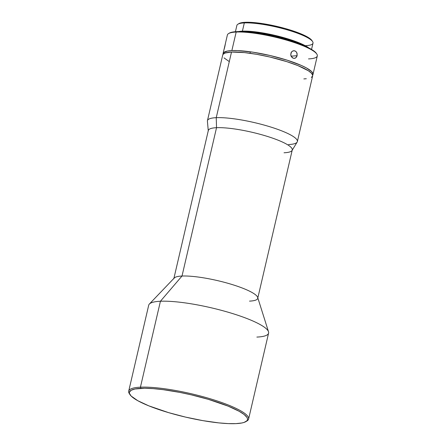 <?xml version="1.0" encoding="UTF-8"?>
<svg xmlns="http://www.w3.org/2000/svg" width="446" height="446" viewBox="0 0 446 446"><rect width="100%" height="100%" fill="white"/><g stroke="black" fill="none" stroke-linecap="round" stroke-linejoin="round"><path stroke-width="0.67" d="M294.455 58.376L293.195 58.231L292.041 57.528L290.736 54.942L291.389 52.126L292.381 51.173L293.619 50.733L294.906 50.872L296.032 51.58L296.841 52.739L297.12 55.672L291.087 56.196L297.12 55.672L296.568 56.993L295.068 58.231L293.195 58.231L291.171 56.374L290.736 54.942L291.043 52.756L292.381 51.173L294.271 50.727L296.032 51.58L297.092 53.431L297.12 55.672L295.631 57.947L294.371 58.387M249.994 53.275L250.34 51.808M225.665 42.42L223.948 49.841M229.328 33.132L228.608 33.567A46.161 8.742 13.1 0 1 236.174 32.04L236.793 31.627A45.542 8.63 -166.9 0 0 229.328 33.132L232.321 32.118L236.793 31.627L236.174 32.04A46.161 8.742 -166.9 0 0 227.376 35.011L225.631 42.521M311.341 77.437L312.629 75.982L312.624 75.101L311.325 73.072L308.348 70.752L297.878 65.595L286.889 61.676L269.858 57.016L256.712 54.328L244.514 52.606L231.513 52.048L216.243 117.677L231.513 52.048A46.161 8.742 -166.9 0 0 222.721 55.025L207.451 120.649A46.161 8.742 13.1 0 1 216.243 117.677L216.533 127.695L216.243 117.677A46.161 8.742 -166.9 0 0 207.412 121.201L208.288 130.985A43.084 8.162 13.1 0 1 216.533 127.695L182.007 276.041L216.533 127.695A43.084 8.162 -166.9 0 0 208.327 130.472L173.801 278.817A43.084 8.162 13.1 0 1 182.007 276.041L160.426 301.251L182.007 276.041A43.084 8.162 -166.9 0 0 174.269 277.992L149.371 304.038A61.548 11.657 13.1 0 1 160.426 301.251L140.429 387.184A61.548 11.657 -166.9 0 0 129.323 393.606L130.003 394.66A60.623 11.485 13.1 0 1 140.947 388.338L140.429 387.184L160.426 301.251A61.548 11.657 -166.9 0 0 148.702 305.215L128.704 391.153A61.548 11.657 13.1 0 1 140.429 387.184A61.548 11.657 13.1 0 1 208.7 398.317A61.548 11.657 13.1 0 1 248.595 419.05A61.548 11.657 13.1 0 1 246.37 421.292M245.88 421.621L246.956 420.979A61.548 11.657 -166.9 0 0 214.086 399.967A61.548 11.657 -166.9 0 0 140.429 387.184L140.947 388.338A60.623 11.485 13.1 0 1 213.5 400.926A60.623 11.485 13.1 0 1 245.88 421.621A60.623 11.485 13.1 0 1 235.94 423.628L228.168 423.6L218.863 422.897L202.846 420.634L185.586 417.11L168.571 412.628L148.786 405.838L137.769 400.698L131.124 396.02L129.412 393.35L129.412 392.196L131.102 390.289L134.999 388.984L144.621 388.265L153.201 388.633L163.136 389.67L179.727 392.38L191.301 394.855L208.315 399.337L228.101 406.128L239.117 411.268L244.079 414.462L246.9 417.333L247.474 418.616L247.474 419.77L246.911 420.795L244.107 422.407L241.888 422.981L235.94 423.628A60.623 11.485 13.1 0 1 174.185 414.223A60.623 11.485 13.1 0 1 130.003 394.66M238.995 23.56L237.913 24.207A39.081 7.404 13.1 0 1 244.319 22.913L245.25 22.3A38.161 7.231 -166.9 0 0 238.995 23.56L241.503 22.707L245.25 22.3L244.319 22.913A39.081 7.404 -166.9 0 0 236.876 25.433L235.416 31.711M129.708 394.141A61.548 11.657 13.1 0 1 128.704 391.153M223.061 54.328A46.161 8.742 13.1 0 1 223.067 53.553A46.161 8.742 13.1 0 1 231.859 50.576L236.174 32.04L231.859 50.576A46.161 8.742 13.1 0 1 283.059 58.928A46.161 8.742 13.1 0 1 312.981 74.476A46.161 8.742 13.1 0 1 312.64 75.173M224.132 49.289L224.427 48.257M224.751 46.953L223.914 49.913M308.888 47.995L301.234 43.741L295.698 41.506L289.287 39.304L274.864 35.357L267.405 33.762L253.412 31.627L242.401 31.153L238.538 31.577A39.081 7.404 13.1 0 1 242.401 31.153L244.319 22.913L242.401 31.153A39.081 7.404 13.1 0 1 278.455 36.232A39.081 7.404 13.1 0 1 308.799 47.928M311.938 40.553L310.165 38.746L302.689 34.593L291.026 30.256L284.158 28.232L262.588 23.616L250.139 22.317L245.25 22.3A38.161 7.231 -166.9 0 1 284.119 28.221A38.161 7.231 -166.9 0 1 311.927 40.536L312.613 41.589A39.081 7.404 13.1 0 1 305.56 45.665M311.542 49.428L313.003 43.151A39.081 7.404 -166.9 0 0 287.67 29.982A39.081 7.404 -166.9 0 0 244.319 22.913A39.081 7.404 13.1 0 1 284.13 28.979A39.081 7.404 13.1 0 1 312.613 41.589M303.213 45.381L294.449 41.562L288.389 39.482L274.764 35.752L260.871 33.054L254.493 32.229L244.676 31.761A36.929 6.997 -166.9 0 1 303.208 45.381M316.392 53.414L312.601 50.08L305.354 46.3L295.274 42.398L283.232 38.707L270.265 35.552L257.487 33.199L245.997 31.85L236.793 31.627A45.542 8.63 -166.9 0 1 283.188 38.696A45.542 8.63 -166.9 0 1 316.376 53.392L316.833 54.094A46.161 8.742 13.1 0 1 308.504 58.911M312.981 74.476L317.296 55.934A46.161 8.742 -166.9 0 0 287.375 40.385A46.161 8.742 -166.9 0 0 236.174 32.04A46.161 8.742 13.1 0 1 283.193 39.198A46.161 8.742 13.1 0 1 316.833 54.094M223.078 54.395L223.502 52.734L227.326 51.073L231.859 50.576L237.779 50.599L252.832 52.171L270.198 55.544L287.235 60.204L301.345 65.445L306.603 68.037L311.67 71.6L312.969 73.629L312.54 75.29M303.843 78.92L306.296 78.736M248.595 419.05L268.592 333.117A61.548 11.657 -166.9 0 0 228.698 312.384A61.548 11.657 -166.9 0 0 160.426 301.251A61.548 11.657 13.1 0 1 225.514 311.464A61.548 11.657 13.1 0 1 268.514 331.763L257.671 297.398A43.084 8.162 -166.9 0 0 227.571 283.193A43.084 8.162 -166.9 0 0 182.007 276.041A43.084 8.162 13.1 0 1 229.802 283.834A43.084 8.162 13.1 0 1 257.727 298.346L292.247 150.001A43.084 8.162 -166.9 0 0 264.322 135.489A43.084 8.162 -166.9 0 0 216.533 127.695A43.084 8.162 13.1 0 1 265.548 135.852A43.084 8.162 13.1 0 1 292.052 150.475L297.153 142.084A46.161 8.742 -166.9 0 0 268.76 126.419A46.161 8.742 -166.9 0 0 216.243 117.677A46.161 8.742 13.1 0 1 267.444 126.028A46.161 8.742 13.1 0 1 297.365 141.577L312.64 75.948A46.161 8.742 -166.9 0 0 282.719 60.4A46.161 8.742 -166.9 0 0 231.513 52.048L225.297 52.979L223.162 54.206L222.732 54.986M224.037 57.896L229.099 61.464M297.365 141.577A46.161 8.742 13.1 0 1 288.573 144.549M292.052 150.475A43.084 8.162 13.1 0 1 284.041 152.777M257.727 298.346A43.084 8.162 13.1 0 1 249.52 301.122M268.514 331.763A61.548 11.657 13.1 0 1 256.868 337.081M224.762 46.914L225.637 42.487M223.067 53.553L223.92 49.868"/></g></svg>
